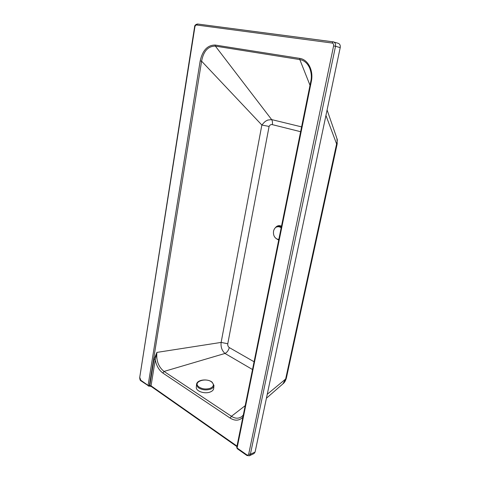 <?xml version="1.0" encoding="UTF-8"?>
<svg xmlns="http://www.w3.org/2000/svg" width="480" height="480" viewBox="0 0 480 480"><rect width="100%" height="100%" fill="white"/><g stroke="black" fill="none" stroke-linecap="round" stroke-linejoin="round"><path stroke-width="0.72" d="M139.728 377.424L194.886 26.976C195.174 25.68 195.756 25.02 196.632 25.002L332.118 43.044C333.312 43.362 333.804 44.31 333.606 45.894L248.724 454.044C248.394 455.112 247.746 455.376 246.792 454.83L237.102 448.008L311.346 81.372C313.746 70.41 307.926 59.388 299.694 58.386L215.196 45.042C207.6 45 202.596 50.286 200.178 60.906L201.594 61.176C203.532 51.108 208.128 46.092 215.382 46.122L271.638 119.592C272.442 120.936 272.67 122.616 272.316 124.632L300.618 131.706M254.076 361.77L229.26 347.562C228.576 350.346 227.154 352.308 224.994 353.454L252.51 369.528M301.596 126.882L271.638 119.592L267.714 120.078C265.944 121.188 265.74 120.384 261.858 125.034L269.094 126.438C269.874 124.938 270.948 124.332 272.316 124.632M229.26 347.562C228.072 346.68 227.574 345.408 227.772 343.752L221.136 342.414C220.632 346.944 221.916 350.622 224.994 353.454L164.052 371.436L162.84 373.038L230.178 418.092L231.438 416.28L245.196 405.666M148.32 386.034L148.098 385.38L149.346 385.638L201.594 61.176L261.858 125.034L221.136 342.414L156.894 352.404L153.99 359.55L149.79 385.572L149.016 386.184L149.79 385.572L151.038 385.83L155.25 359.808L153.99 359.55M215.196 45.042L215.382 46.122L299.814 59.58L310.008 85.29M299.694 58.386L299.814 59.58C304.164 60.354 307.44 63.162 309.654 67.998L310.554 70.578M337.2 143.802L336.6 143.952L285.648 379.02L286.44 377.772L337.188 143.862M327.09 109.992L336.51 137.238C336.696 139.086 338.124 138.378 336.6 143.952L325.944 115.434M267.252 394.266L285.648 379.02L282.888 383.868L266.412 398.244M246.792 454.83L246.9 455.478L249.33 455.796L254.046 453.546L255.096 452.028L340.212 47.634C340.53 45.426 339.888 43.992 338.286 43.326L333.126 41.826L332.118 43.044M162.84 373.038C158.982 370.224 156.45 365.814 155.25 359.808L156.894 352.404C156.114 360.648 158.502 366.99 164.052 371.436L231.438 416.28C235.218 418.746 238.686 418.818 241.824 416.514L242.352 416.052M242.838 417.318L236.982 446.088L151.038 385.83L151.2 386.442L149.46 386.124M242.88 417.114L242.808 417.3C239.196 420.822 234.984 421.092 230.178 418.092M311.346 81.372L310.818 81.282L236.76 447.366M213.906 385.992L213.702 388.23C213.654 389.862 212.466 391.134 210.138 392.04C204.822 394.182 196.092 391.314 196.302 387.546L196.35 386.958M212.16 382.212L213.96 385.422C213.912 387.048 212.724 388.308 210.396 389.208C205.746 390.504 201.654 389.94 198.12 387.522L196.53 384.726L196.638 383.886M281.16 227.898L279.558 226.878L277.842 226.626C275.634 226.95 274.206 228.456 273.552 231.144C273.102 234.93 274.284 237.576 277.098 239.088L278.838 239.364M281.178 227.808L279.672 226.872L277.896 226.62M281.376 226.83L280.554 226.422L276.6 226.932M277.692 239.274L278.79 239.622M276.912 239.004L278.754 239.784M281.406 226.662L280.59 226.26C278.85 225.666 277.278 226.02 275.874 227.334M280.014 226.086L281.43 226.566M281.496 226.224L280.854 225.93C278.652 225.216 276.78 225.858 275.244 227.856M276.192 238.602L278.7 240.036M227.772 343.752L269.094 126.438M194.886 26.976L194.58 26.97L139.716 377.478C139.8 379.512 140.22 380.64 140.97 380.856L139.932 377.802M141.03 380.898L149.016 386.184M196.632 25.002L197.586 24.006L333.06 41.826M200.178 60.906L148.098 385.38L140.808 380.25M333.606 45.894L335.52 46.272C335.838 44.046 335.19 42.594 333.582 41.922L197.586 24.006C195.558 24.414 194.556 25.398 194.586 26.958M248.724 454.044L250.38 454.272L335.52 46.272L340.212 47.634M237.27 448.692L236.748 447.438L237.216 448.656L246.954 455.514M249.33 455.796L250.38 454.272L255.096 452.028M151.26 386.484L236.916 446.604M198.678 386.778C192.42 381.846 206.136 377.148 211.83 382.134C214.344 384.594 213.762 386.664 210.078 388.344C205.764 389.544 201.96 389.022 198.678 386.778M310.524 70.476L309.654 67.998C311.418 72.726 311.808 77.154 310.818 81.282M337.2 143.808L336.984 138.612M286.374 378.072C285.528 380.796 284.49 382.62 283.254 383.55M243.318 414.954L242.292 416.106M212.118 382.176C207.684 378.456 196.92 379.536 196.542 384.414M196.53 384.726L196.302 387.546"/></g></svg>
